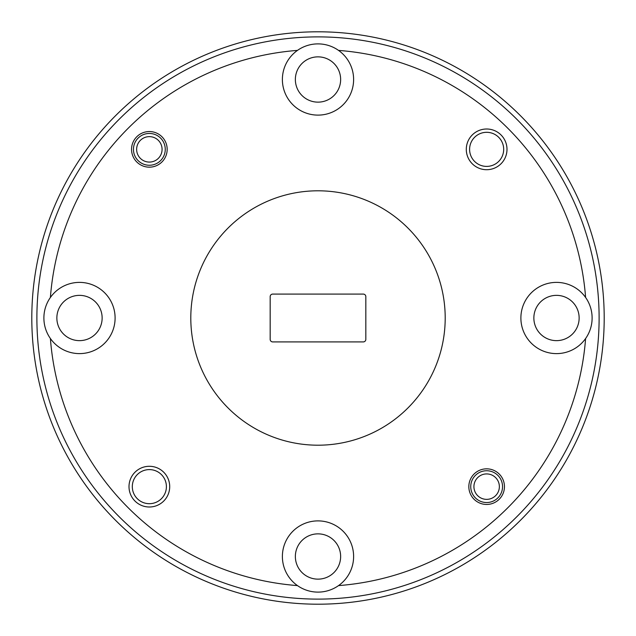 <?xml version="1.0" encoding="UTF-8"?>
<svg xmlns="http://www.w3.org/2000/svg" width="636" height="636" viewBox="0 0 636 636"><rect width="100%" height="100%" fill="white"/><g stroke="black" fill="none" stroke-linecap="round" stroke-linejoin="round"><path stroke-width="0.95" d="M162.077 149.357A12.72 12.72 0 0 0 149.357 136.637A12.72 12.72 0 0 0 136.637 149.357A12.72 12.72 0 0 0 149.357 162.077A12.72 12.72 0 0 0 162.077 149.357M133.457 149.357A15.9 15.9 0 0 1 149.357 133.457A15.9 15.9 0 0 1 165.257 149.357A15.9 15.9 0 0 1 149.357 165.257A15.9 15.9 0 0 1 133.457 149.357M499.363 486.643A12.72 12.72 0 0 0 486.643 473.923A12.72 12.72 0 0 0 473.923 486.643A12.72 12.72 0 0 0 486.643 499.363A12.72 12.72 0 0 0 499.363 486.643M470.743 486.643A15.9 15.9 0 0 1 486.643 470.743A15.9 15.9 0 0 1 502.543 486.643A15.9 15.9 0 0 1 486.643 502.543A15.9 15.9 0 0 1 470.743 486.643M599.112 318A281.112 281.112 0 0 0 318 36.888A281.112 281.112 0 0 0 36.888 318A281.112 281.112 0 0 0 318 599.112A281.112 281.112 0 0 0 599.112 318M31.8 318A286.2 286.2 0 0 1 318 31.8A286.2 286.2 0 0 1 604.2 318A286.2 286.2 0 0 1 318 604.2A286.2 286.2 0 0 1 31.8 318M466.291 149.357A20.352 20.352 0 0 0 486.643 169.709A20.352 20.352 0 0 0 506.995 149.357A20.352 20.352 0 0 0 486.643 129.005A20.352 20.352 0 0 0 466.291 149.357M469.599 149.357A17.045 17.045 0 0 0 486.643 166.401A17.045 17.045 0 0 0 503.688 149.357A17.045 17.045 0 0 0 486.643 132.312A17.045 17.045 0 0 0 469.599 149.357M129.005 486.643A20.352 20.352 0 0 0 149.357 506.995A20.352 20.352 0 0 0 169.709 486.643A20.352 20.352 0 0 0 149.357 466.291A20.352 20.352 0 0 0 129.005 486.643M132.312 486.643A17.045 17.045 0 0 0 149.357 503.688A17.045 17.045 0 0 0 166.401 486.643A17.045 17.045 0 0 0 149.357 469.599A17.045 17.045 0 0 0 132.312 486.643M131.549 149.357A17.808 17.808 0 0 0 149.357 167.165A17.808 17.808 0 0 0 167.165 149.357A17.808 17.808 0 0 0 149.357 131.549A17.808 17.808 0 0 0 131.549 149.357M468.835 486.643A17.808 17.808 0 0 0 486.643 504.451A17.808 17.808 0 0 0 504.451 486.643A17.808 17.808 0 0 0 486.643 468.835A17.808 17.808 0 0 0 468.835 486.643M295.358 79.5A22.642 22.642 0 0 0 318 102.142A22.642 22.642 0 0 0 340.642 79.5A22.642 22.642 0 0 0 318 56.858A22.642 22.642 0 0 0 295.358 79.5M533.858 318A22.642 22.642 0 0 0 556.5 340.642A22.642 22.642 0 0 0 579.142 318A22.642 22.642 0 0 0 556.5 295.358A22.642 22.642 0 0 0 533.858 318M295.358 556.5A22.642 22.642 0 0 0 318 579.142A22.642 22.642 0 0 0 340.642 556.5A22.642 22.642 0 0 0 318 533.858A22.642 22.642 0 0 0 295.358 556.5M56.858 318A22.642 22.642 0 0 0 79.5 340.642A22.642 22.642 0 0 0 102.142 318A22.642 22.642 0 0 0 79.5 295.358A22.642 22.642 0 0 0 56.858 318M297.473 50.395A35.616 35.616 0 0 0 318 115.116A35.616 35.616 0 0 0 338.527 50.395A35.616 35.616 0 0 0 297.473 50.395A268.392 268.392 0 0 0 50.395 297.473A35.616 35.616 0 0 0 90.264 351.947A35.616 35.616 0 0 0 90.264 284.054A35.616 35.616 0 0 0 50.395 297.473M585.605 297.473A35.616 35.616 0 0 0 520.884 318A35.616 35.616 0 0 0 585.605 338.527A35.616 35.616 0 0 0 585.605 297.473A268.392 268.392 0 0 0 338.527 50.395M338.527 585.605A35.616 35.616 0 0 0 318 520.884A35.616 35.616 0 0 0 297.473 585.605A35.616 35.616 0 0 0 338.527 585.605A268.392 268.392 0 0 0 585.605 338.527M445.2 318A127.2 127.2 0 0 0 318 190.8A127.2 127.2 0 0 0 190.8 318A127.2 127.2 0 0 0 318 445.2A127.2 127.2 0 0 0 445.2 318M272.717 341.914L363.283 341.914A2.544 2.544 0 0 0 365.827 339.37L365.827 296.63A2.544 2.544 0 0 0 363.283 294.086L272.717 294.086A2.544 2.544 0 0 0 270.173 296.63L270.173 339.37A2.544 2.544 0 0 0 272.717 341.914M50.395 338.527A268.392 268.392 0 0 0 297.473 585.605"/></g></svg>
